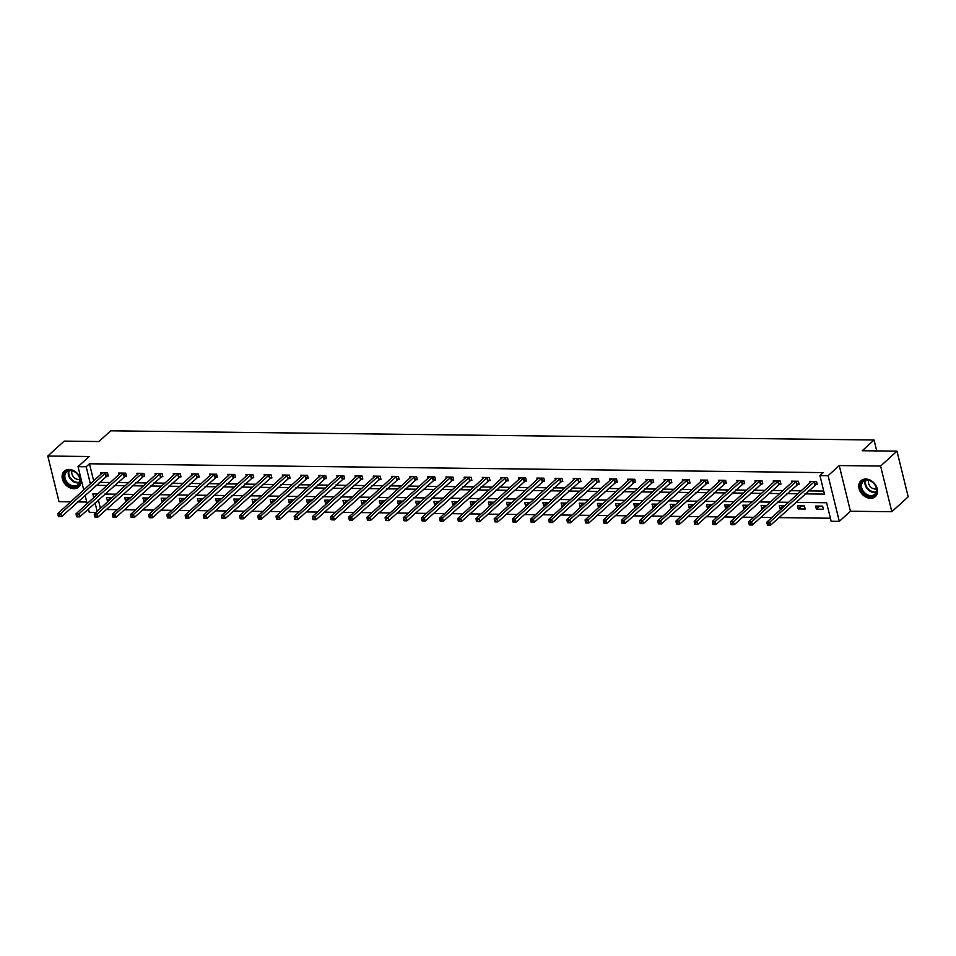 <?xml version="1.0" encoding="UTF-8"?>
<svg xmlns="http://www.w3.org/2000/svg" width="956" height="956" viewBox="0 0 956 956"><rect width="100%" height="100%" fill="white"/><g stroke="black" fill="none" stroke-linecap="round" stroke-linejoin="round"><path stroke-width="1.43" d="M73.839 488.707A10.695 8.162 -132.3 0 0 78.667 486.986A10.695 8.162 -132.3 0 0 79.408 476.255A10.695 8.162 -132.3 0 0 69.107 469.456A10.695 8.162 -132.3 0 0 64.279 471.177A10.695 8.162 -132.3 0 0 63.538 481.908A10.695 8.162 -132.3 0 0 73.839 488.707M870.51 498.303A10.695 8.162 -132.3 0 0 875.349 496.582A10.695 8.162 -132.3 0 0 876.09 485.851A10.695 8.162 -132.3 0 0 865.789 479.04A10.695 8.162 -132.3 0 0 860.95 480.76A10.695 8.162 -132.3 0 0 860.209 491.504A10.695 8.162 -132.3 0 0 870.51 498.303M95.935 512.416L89.255 512.332L88.418 508.95M876.724 450.909L874.047 439.999L110.705 430.809L98.91 441.541L64.183 441.122L47.8 456.024L59.021 501.697L70.72 501.84M77.723 501.924L86.721 502.031M874.047 439.999L862.252 450.73L896.979 451.148L908.2 496.821L891.817 511.723L880.607 466.05L839.237 465.56L828.099 475.694L839.308 521.367L831.158 521.259L826.605 502.748L795.643 502.378M839.237 465.56L850.446 511.233L891.817 511.723M850.446 511.233L839.308 521.367M106.224 509.524L117.397 509.656M124.4 509.739L135.573 509.871M142.587 509.954L153.761 510.086M160.763 510.169L171.937 510.313M178.939 510.396L190.113 510.528M197.127 510.612L208.3 510.743M215.303 510.827L226.476 510.97M233.491 511.054L244.664 511.185M251.667 511.269L262.84 511.4M269.843 511.484L281.016 511.627M288.031 511.711L299.204 511.842M306.207 511.926L317.38 512.058M324.383 512.141L335.556 512.285M342.571 512.368L353.744 512.5M360.747 512.583L371.92 512.715M378.935 512.798L390.096 512.93M397.11 513.025L408.284 513.157M415.286 513.241L426.46 513.372M433.474 513.456L444.648 513.587M451.65 513.671L462.824 513.814M469.826 513.898L480.999 514.029M488.014 514.113L499.187 514.244M506.19 514.328L517.363 514.471M524.378 514.555L535.539 514.687M542.554 514.77L553.727 514.902M560.73 514.985L571.903 515.129M578.918 515.212L590.091 515.344M597.094 515.427L608.267 515.559M615.27 515.643L626.443 515.786M633.458 515.87L644.631 516.001M651.634 516.085L662.807 516.216M669.821 516.3L680.983 516.431M687.997 516.527L699.171 516.658M706.173 516.742L717.347 516.873M724.361 516.957L735.534 517.088M742.537 517.172L753.71 517.316M760.713 517.399L771.886 517.531M778.901 517.614L830.405 518.236M896.979 451.148L880.607 466.05M96.879 493.965L97.046 494.646M98.349 499.928L100.416 508.341M822.614 506.142L815.623 506.059L816.376 509.142L823.379 509.225L822.614 506.142M804.438 505.927L797.447 505.844L798.2 508.927L805.191 509.01L804.438 505.927M784.9 505.688L779.26 505.616L780.024 508.712L781.566 508.723M766.724 505.473L761.084 505.401L761.836 508.484L763.39 508.508M748.548 505.246L742.908 505.186L743.66 508.269L745.202 508.281M730.36 505.031L724.72 504.959L725.485 508.054L727.026 508.066M712.184 504.816L706.544 504.744L707.297 507.827L708.85 507.851M694.008 504.589L688.356 504.529L689.121 507.612L690.662 507.636M675.82 504.374L670.18 504.302L670.933 507.397L672.486 507.409M657.644 504.159L652.004 504.087L652.757 507.17L654.31 507.194M639.456 503.943L633.816 503.872L634.581 506.955L636.122 506.979M621.28 503.716L615.64 503.657L616.393 506.74L617.946 506.752M603.105 503.501L597.464 503.43L598.217 506.513L599.759 506.537M584.917 503.286L579.276 503.215L580.041 506.298L581.583 506.322M566.741 503.059L561.1 502.999L561.853 506.083L563.407 506.094M548.565 502.844L542.912 502.772L543.677 505.855L545.219 505.879M530.377 502.629L524.736 502.557L525.489 505.64L527.043 505.664M512.201 502.402L506.56 502.342L507.313 505.425L508.867 505.437M494.013 502.187L488.373 502.115L489.137 505.21L490.679 505.222M475.837 501.972L470.197 501.9L470.95 504.983L472.503 505.007M457.661 501.745L452.021 501.685L452.774 504.768L454.315 504.78M439.473 501.53L433.833 501.458L434.598 504.553L436.139 504.565M421.297 501.314L415.657 501.243L416.41 504.326L417.963 504.35M403.121 501.087L397.469 501.028L398.234 504.111L399.775 504.135M384.933 500.872L379.293 500.801L380.046 503.896L381.599 503.908M366.757 500.657L361.117 500.586L361.87 503.669L363.423 503.693M348.57 500.442L342.929 500.37L343.694 503.454L345.236 503.477M330.394 500.215L324.753 500.155L325.506 503.238L327.06 503.25M312.218 500L306.577 499.928L307.33 503.011L308.872 503.035M294.03 499.785L288.389 499.713L289.154 502.796L290.696 502.82M275.854 499.558L270.213 499.498L270.966 502.581L272.52 502.593M257.678 499.343L252.026 499.271L252.79 502.366L254.332 502.378M239.49 499.128L233.85 499.056L234.602 502.139L236.156 502.163M221.314 498.901L215.674 498.841L216.426 501.924L217.98 501.936M203.126 498.685L197.486 498.614L198.251 501.709L199.792 501.721M184.95 498.47L179.31 498.399L180.063 501.482L181.616 501.506M166.774 498.243L161.134 498.184L161.887 501.267L163.428 501.291M148.586 498.028L142.946 497.957L143.711 501.052L145.252 501.064M130.41 497.813L124.77 497.741L125.523 500.825L127.076 500.848M112.234 497.586L106.582 497.526L107.347 500.609L108.888 500.633M804.988 493.87L824.478 494.109L819.937 475.598L823.212 472.611L89.47 463.78L93.688 480.94M99.233 482.362L110.394 482.493M117.409 482.577L128.582 482.708M135.585 482.792L146.758 482.935M153.773 483.019L164.946 483.15M171.949 483.234L183.122 483.366M190.125 483.449L201.298 483.593M208.312 483.676L219.486 483.808M226.488 483.891L237.662 484.023M244.676 484.106L255.838 484.238M262.852 484.334L274.025 484.465M281.028 484.549L292.201 484.68M299.216 484.764L310.389 484.895M317.392 484.979L328.565 485.122M335.568 485.206L346.741 485.337M353.756 485.421L364.929 485.552M371.932 485.636L383.105 485.779M390.12 485.863L401.281 485.995M408.296 486.078L419.469 486.21M426.472 486.293L437.645 486.437M444.66 486.52L455.833 486.652M462.835 486.735L474.009 486.867M481.011 486.951L492.185 487.094M499.199 487.178L510.373 487.309M517.375 487.393L528.548 487.524M535.563 487.608L546.724 487.739M553.739 487.835L564.912 487.966M571.915 488.05L583.088 488.181M590.103 488.265L601.276 488.397M608.279 488.48L619.452 488.624M626.455 488.707L637.628 488.839M644.643 488.922L655.816 489.054M662.819 489.137L673.992 489.281M680.995 489.364L692.168 489.496M699.183 489.58L710.356 489.711M717.358 489.795L728.532 489.938M735.546 490.022L746.72 490.153M753.722 490.237L764.896 490.368M771.898 490.452L783.072 490.595M790.086 490.679L801.259 490.81M808.262 490.894L823.737 491.073M815.42 484.513L817.308 484.537L816.555 481.454L809.565 481.37L809.935 482.911M797.244 484.298L799.132 484.322L798.368 481.238L791.377 481.155L791.759 482.684M779.068 484.083L780.944 484.106L780.192 481.011L773.201 480.928L773.571 482.469M760.88 483.856L762.769 483.879L762.016 480.796L755.013 480.713L755.395 482.254M742.704 483.64L744.593 483.664L743.828 480.581L736.837 480.498L737.219 482.027M724.517 483.425L726.405 483.449L725.652 480.366L718.661 480.27L719.032 481.812M706.341 483.21L708.229 483.222L707.476 480.139L700.473 480.055L700.856 481.597M688.165 482.983L690.053 483.007L689.288 479.924L682.297 479.84L682.68 481.37M669.977 482.768L671.865 482.792L671.112 479.709L664.121 479.625L664.492 481.155M651.801 482.553L653.689 482.577L652.924 479.482L645.933 479.398L646.316 480.94M633.625 482.326L635.501 482.35L634.748 479.267L627.757 479.183L628.128 480.725M615.437 482.111L617.325 482.135L616.572 479.052L609.57 478.968L609.952 480.498M597.261 481.896L599.149 481.92L598.384 478.825L591.394 478.741L591.776 480.282M579.073 481.669L580.961 481.693L580.208 478.609L573.218 478.526L573.588 480.067M560.897 481.454L562.785 481.477L562.032 478.394L555.03 478.311L555.412 479.84M542.721 481.238L544.609 481.262L543.845 478.167L536.854 478.084L537.236 479.625M524.533 481.011L526.421 481.035L525.669 477.952L518.678 477.869L519.048 479.41M506.357 480.796L508.245 480.82L507.481 477.737L500.49 477.653L500.872 479.183M488.181 480.581L490.058 480.605L489.305 477.51L482.314 477.426L482.684 478.968M469.994 480.354L471.882 480.378L471.129 477.295L464.126 477.211L464.508 478.753M451.818 480.139L453.706 480.163L452.941 477.08L445.95 476.996L446.333 478.526M433.63 479.924L435.518 479.948L434.765 476.865L427.774 476.769L428.145 478.311M415.454 479.709L417.342 479.721L416.589 476.638L409.586 476.554L409.969 478.096M397.278 479.482L399.166 479.506L398.401 476.423L391.41 476.339L391.793 477.869M379.09 479.267L380.978 479.291L380.225 476.208L373.234 476.124L373.605 477.653M360.914 479.052L362.802 479.075L362.037 475.98L355.046 475.897L355.429 477.438M342.738 478.825L344.614 478.848L343.861 475.765L336.87 475.682L337.241 477.223M324.55 478.609L326.438 478.633L325.685 475.55L318.695 475.467L319.065 476.996M306.374 478.394L308.262 478.418L307.497 475.323L300.507 475.24L300.889 476.781M288.186 478.167L290.074 478.191L289.321 475.108L282.331 475.024L282.701 476.566M270.01 477.952L271.898 477.976L271.146 474.893L264.143 474.809L264.525 476.339M251.834 477.737L253.722 477.761L252.958 474.666L245.967 474.582L246.349 476.124M233.646 477.51L235.535 477.534L234.782 474.451L227.791 474.367L228.161 475.909M215.47 477.295L217.359 477.319L216.594 474.236L209.603 474.152L209.985 475.682M197.294 477.08L199.171 477.104L198.418 474.009L191.427 473.925L191.798 475.467M179.107 476.865L180.995 476.877L180.242 473.794L173.251 473.71L173.622 475.252M160.931 476.638L162.819 476.662L162.054 473.579L155.063 473.495L155.446 475.024M142.743 476.423L144.631 476.447L143.878 473.363L136.887 473.28L137.258 474.809M124.567 476.208L126.455 476.219L125.702 473.136L118.699 473.053L119.082 474.594M106.391 475.98L108.279 476.004L107.514 472.921L100.523 472.838L100.906 474.379M83.758 489.974L78.034 466.659L89.171 456.526L47.8 456.024M78.034 466.659L86.195 466.767L90.402 483.927M89.47 463.78L86.195 466.767M819.937 475.598L828.099 475.694M87.127 503.669L85.06 495.256M97.775 493.977L92.863 493.917L93.772 497.622M95.074 502.904L97.142 511.329M788.64 502.294L777.467 502.163M770.452 502.079L759.279 501.936M752.276 501.852L741.103 501.721M734.1 501.637L722.927 501.506M715.913 501.422L704.739 501.279M697.737 501.195L686.563 501.064M679.549 500.98L668.387 500.848M661.373 500.765L650.2 500.621M643.197 500.538L632.024 500.406M625.009 500.323L613.836 500.191M606.833 500.108L595.66 499.964M588.657 499.88L577.484 499.749M570.469 499.665L559.296 499.534M552.293 499.45L541.12 499.319M534.105 499.223L522.944 499.092M515.929 499.008L504.756 498.877M497.753 498.793L486.58 498.662M479.565 498.578L468.392 498.435M461.39 498.351L450.216 498.219M443.214 498.136L432.04 498.004M425.026 497.921L413.852 497.777M406.85 497.694L395.676 497.562M388.662 497.479L377.5 497.347M370.486 497.263L359.313 497.12M352.31 497.036L341.137 496.905M334.122 496.821L322.949 496.69M315.946 496.606L304.773 496.463M297.77 496.379L286.597 496.248M279.582 496.164L268.409 496.033M261.406 495.949L250.233 495.817M243.218 495.722L232.057 495.59M225.042 495.507L213.869 495.375M206.866 495.292L195.693 495.16M188.679 495.077L177.505 494.933M170.503 494.85L159.329 494.718M152.327 494.634L141.153 494.503M134.139 494.419L122.966 494.276M115.963 494.192L104.79 494.061M95.947 485.337L107.12 485.469M114.134 485.564L125.308 485.696M132.31 485.779L143.484 485.911M150.498 485.995L161.66 486.126M168.674 486.21L179.847 486.353M186.85 486.437L198.023 486.568M205.038 486.652L216.211 486.783M223.214 486.867L234.387 487.01M241.39 487.094L252.563 487.225M259.578 487.309L270.751 487.44M277.754 487.524L288.927 487.668M295.942 487.751L307.103 487.883M314.118 487.966L325.291 488.098M332.294 488.181L343.467 488.325M350.482 488.408L361.655 488.54M368.658 488.624L379.831 488.755M386.833 488.839L398.007 488.97M405.021 489.066L416.195 489.197M423.197 489.281L434.371 489.412M441.385 489.496L452.547 489.627M459.561 489.711L470.734 489.854M477.737 489.938L488.91 490.07M495.925 490.153L507.098 490.285M514.101 490.368L525.274 490.512M532.277 490.595L543.45 490.727M550.465 490.81L561.638 490.942M568.641 491.026L579.814 491.169M586.829 491.253L597.99 491.384M605.005 491.468L616.178 491.599M623.181 491.683L634.354 491.814M641.368 491.91L652.542 492.041M659.544 492.125L670.718 492.256M677.72 492.34L688.894 492.471M695.908 492.555L707.082 492.699M714.084 492.782L725.257 492.914M732.272 492.997L743.433 493.129M750.448 493.212L761.621 493.356M768.624 493.439L779.797 493.571M786.812 493.655L797.985 493.786M819.722 506.106L816.376 509.142M801.534 505.891L798.2 508.927M783.358 505.664L780.024 508.712M765.182 505.449L761.836 508.484M746.995 505.234L743.66 508.269M728.819 505.019L725.485 508.054M710.631 504.792L707.297 507.827M692.455 504.577L689.121 507.612M674.279 504.362L670.933 507.397M656.091 504.135L652.757 507.17M637.915 503.92L634.581 506.955M619.739 503.704L616.393 506.74M601.551 503.477L598.217 506.513M583.375 503.262L580.041 506.298M565.187 503.047L561.853 506.083M547.011 502.82L543.677 505.855M528.835 502.605L525.489 505.64M510.647 502.39L507.313 505.425M492.471 502.163L489.137 505.21M474.296 501.948L470.95 504.983M456.108 501.733L452.774 504.768M437.932 501.518L434.598 504.553M419.744 501.291L416.41 504.326M401.568 501.075L398.234 504.111M383.392 500.86L380.046 503.896M365.204 500.633L361.87 503.669M347.028 500.418L343.694 503.454M328.852 500.203L325.506 503.238M310.664 499.976L307.33 503.011M292.488 499.761L289.154 502.796M274.3 499.546L270.966 502.581M256.124 499.319L252.79 502.366M237.948 499.104L234.602 502.139M219.761 498.889L216.426 501.924M201.585 498.662L198.251 501.709M183.409 498.446L180.063 501.482M165.221 498.231L161.887 501.267M147.045 498.016L143.711 501.052M128.857 497.789L125.523 500.825M110.681 497.574L107.347 500.609M814.667 481.43L769.819 522.107L766.903 522.072L811.441 481.394M817.093 483.64L770.572 525.191L767.668 525.155L768.624 525.023L768.325 523.792L767.154 523.78L767.453 525.011M768.325 523.792L769.819 522.107L770.572 525.191L768.624 525.023M766.903 522.072L767.154 523.78M862.886 492.28A9.249 7.062 47.7 0 1 862.969 480.928A9.249 7.062 47.7 0 1 874.465 484.106A9.249 7.062 47.7 0 1 874.382 495.459A9.249 7.062 47.7 0 1 862.886 492.28M874.358 484.118A8.568 6.537 -132.3 0 0 863.232 481.561A8.568 6.537 -132.3 0 0 863.638 491.683A8.568 6.537 -132.3 0 0 874.764 494.228A8.568 6.537 -132.3 0 0 874.358 484.118M876.449 488.863A6.095 4.66 47.7 0 1 869.972 486.234A6.095 4.66 47.7 0 1 868.741 480.39M861.703 480.175A10.624 8.114 -132.3 0 0 861.523 480.342A10.624 8.114 -132.3 0 0 862.025 492.89A10.624 8.114 -132.3 0 0 875.827 496.056A10.624 8.114 -132.3 0 0 876.007 495.889M69.955 470.268A9.249 7.062 47.7 0 1 79.862 478.705A9.249 7.062 47.7 0 1 74.042 486.939A9.249 7.062 47.7 0 1 64.136 478.514A9.249 7.062 47.7 0 1 69.955 470.268M74.221 486.018A8.568 6.537 -132.3 0 0 78.093 484.644A8.568 6.537 -132.3 0 0 78.691 476.04A8.568 6.537 -132.3 0 0 70.433 470.591A8.568 6.537 -132.3 0 0 66.562 471.977A8.568 6.537 -132.3 0 0 65.964 480.569A8.568 6.537 -132.3 0 0 74.221 486.018M79.778 479.267A6.095 4.66 47.7 0 1 78.452 479.446A6.095 4.66 47.7 0 1 73.146 476.458A6.095 4.66 47.7 0 1 72.07 470.794M64.841 470.746L65.008 470.603A10.624 8.114 -132.3 0 0 64.841 470.746A10.624 8.114 -132.3 0 0 64.112 481.418A10.624 8.114 -132.3 0 0 74.341 488.169A10.624 8.114 -132.3 0 0 79.145 486.461A10.624 8.114 -132.3 0 0 79.324 486.293M796.491 481.215L751.643 521.88L748.727 521.845L793.265 481.179M798.905 483.425L752.396 524.975L749.48 524.94L750.448 524.808L750.137 523.577L748.978 523.565L749.277 524.796M750.137 523.577L751.643 521.88L752.396 524.975L750.448 524.808M748.727 521.845L748.978 523.565M778.303 480.999L733.455 521.665L730.539 521.629L775.089 480.952M780.729 483.21L734.22 524.748L731.304 524.713L732.26 524.593L731.961 523.35L730.79 523.338L731.101 524.581M731.961 523.35L733.455 521.665L734.22 524.748L732.26 524.593M730.539 521.629L730.79 523.338M760.128 480.772L715.279 521.45L712.363 521.414L756.901 480.737M762.553 482.983L716.032 524.533L713.116 524.497L714.084 524.366L713.774 523.135L712.614 523.123L712.913 524.354M713.774 523.135L715.279 521.45L716.032 524.533L714.084 524.366M712.363 521.414L712.614 523.123M741.94 480.557L697.103 521.223L694.187 521.187L738.725 480.521M744.365 482.768L697.856 524.318L694.94 524.282L695.896 524.151L695.598 522.92L694.438 522.908L694.737 524.139M695.598 522.92L697.103 521.223L697.856 524.318L695.896 524.151M694.187 521.187L694.438 522.908M723.764 480.342L678.915 521.008L676 520.972L720.549 480.294M726.19 482.553L679.68 524.091L676.764 524.055L677.72 523.936L677.422 522.693L676.25 522.681L676.561 523.924M677.422 522.693L678.915 521.008L679.68 524.091L677.72 523.936M676 520.972L676.25 522.681M705.588 480.115L660.739 520.793L657.824 520.757L702.361 480.079M708.002 482.326L661.492 523.876L658.576 523.84L659.544 523.709L659.234 522.478L658.075 522.466L658.373 523.697M659.234 522.478L660.739 520.793L661.492 523.876L659.544 523.709M657.824 520.757L658.075 522.466M687.4 479.9L642.552 520.566L639.648 520.53L684.185 479.864M689.826 482.111L643.316 523.661L640.4 523.625L641.357 523.494L641.058 522.263L639.887 522.251L640.197 523.482M641.058 522.263L642.552 520.566L643.316 523.661L641.357 523.494M639.648 520.53L639.887 522.251M669.224 479.685L624.376 520.351L621.46 520.315L665.997 479.637M671.65 481.896L625.128 523.434L622.009 523.267L623.181 523.279L622.882 522.048L621.711 522.024L622.009 523.267M622.882 522.048L624.376 520.351L625.128 523.434L623.181 523.279M621.46 520.315L621.711 522.024M651.048 479.458L606.2 520.136L603.284 520.1L647.821 479.422M653.462 481.669L606.952 523.219L604.037 523.183L605.005 523.063L604.694 521.821L603.535 521.809L603.834 523.04M604.694 521.821L606.2 520.136L606.952 523.219L605.005 523.063M603.284 520.1L603.535 521.809M632.86 479.243L588.012 519.909L585.096 519.885L629.645 479.207M635.286 481.454L588.777 523.004L585.861 522.968L586.817 522.836L586.518 521.606L585.347 521.594L585.658 522.824M586.518 521.606L588.012 519.909L588.777 523.004L586.817 522.836M585.096 519.885L585.347 521.594M614.684 479.028L569.836 519.694L566.92 519.658L611.458 478.992M617.11 481.238L570.589 522.777L567.673 522.741L568.641 522.621L568.33 521.39L567.171 521.367L567.47 522.609M568.33 521.39L569.836 519.694L570.589 522.777L568.641 522.621M566.92 519.658L567.171 521.367M596.496 478.801L551.66 519.478L548.744 519.443L593.282 478.765M598.922 481.011L552.413 522.562L549.497 522.526L550.453 522.406L550.154 521.163L548.995 521.151L549.294 522.382M550.154 521.163L551.66 519.478L552.413 522.562L550.453 522.406M548.744 519.443L548.995 521.151M578.32 478.586L533.472 519.263L530.556 519.228L575.106 478.55M580.746 480.796L534.237 522.346L531.321 522.311L532.277 522.179L531.978 520.948L530.807 520.936L531.118 522.167M531.978 520.948L533.472 519.263L534.237 522.346L532.277 522.179M530.556 519.228L530.807 520.936M560.144 478.37L515.296 519.036L512.38 519L556.918 478.335M562.558 480.581L516.049 522.119L513.133 522.096L514.101 521.964L513.79 520.733L512.631 520.721L512.93 521.952M513.79 520.733L515.296 519.036L516.049 522.119L514.101 521.964M512.38 519L512.631 520.721M541.956 478.155L497.108 518.821L494.204 518.785L538.742 478.108M544.382 480.366L497.873 521.904L494.957 521.868L495.913 521.749L495.614 520.506L494.443 520.494L494.754 521.737M495.614 520.506L497.108 518.821L497.873 521.904L495.913 521.749M494.204 518.785L494.443 520.494M523.78 477.928L478.932 518.606L476.016 518.57L520.554 477.892M526.206 480.139L479.685 521.689L476.781 521.653L477.737 521.522L477.438 520.291L476.267 520.279L476.566 521.51M477.438 520.291L478.932 518.606L479.685 521.689L477.737 521.522M476.016 518.57L476.267 520.279M505.605 477.713L460.756 518.379L457.84 518.343L502.378 477.677M508.018 479.924L461.509 521.474L458.593 521.438L459.561 521.307L459.25 520.076L458.091 520.064L458.39 521.295M459.25 520.076L460.756 518.379L461.509 521.474L459.561 521.307M457.84 518.343L458.091 520.064M487.417 477.498L442.568 518.164L439.652 518.128L484.202 477.45M489.842 479.709L443.333 521.247L440.417 521.211L441.373 521.092L441.075 519.849L439.903 519.837L440.214 521.08M441.075 519.849L442.568 518.164L443.333 521.247L441.373 521.092M439.652 518.128L439.903 519.837M469.241 477.271L424.392 517.949L421.476 517.913L466.014 477.235M471.666 479.482L425.145 521.032L422.241 520.996L423.197 520.865L422.887 519.634L421.727 519.622L422.026 520.853M422.887 519.634L424.392 517.949L425.145 521.032L423.197 520.865M421.476 517.913L421.727 519.622M451.053 477.056L406.216 517.722L403.301 517.686L447.838 477.02M453.479 479.267L406.969 520.817L404.053 520.781L405.009 520.65L404.711 519.419L403.552 519.407L403.85 520.638M404.711 519.419L406.216 517.722L406.969 520.817L405.009 520.65M403.301 517.686L403.552 519.407M432.877 476.841L388.028 517.507L385.113 517.471L429.662 476.793M435.303 479.052L388.793 520.59L385.877 520.554L386.833 520.434L386.535 519.204L385.364 519.18L385.674 520.423M386.535 519.204L388.028 517.507L388.793 520.59L386.833 520.434M385.113 517.471L385.364 519.18M414.701 476.614L369.853 517.292L366.937 517.256L411.474 476.578M417.115 478.825L370.605 520.375L367.69 520.339L368.658 520.207L368.347 518.977L367.188 518.965L367.486 520.195M368.347 518.977L369.853 517.292L370.605 520.375L368.658 520.207M366.937 517.256L367.188 518.965M396.513 476.399L351.665 517.065L348.761 517.041L393.298 476.363M398.939 478.609L352.429 520.16L349.514 520.124L350.47 519.992L350.171 518.761L349 518.75L349.31 519.98M350.171 518.761L351.665 517.065L352.429 520.16L350.47 519.992M348.761 517.041L349 518.75M378.337 476.184L333.489 516.849L330.573 516.814L375.111 476.136M380.763 478.394L334.242 519.933L331.123 519.765L332.294 519.777L331.995 518.546L330.824 518.522L331.123 519.765M331.995 518.546L333.489 516.849L334.242 519.933L332.294 519.777M330.573 516.814L330.824 518.522M360.161 475.957L315.313 516.634L312.397 516.599L356.935 475.921M362.575 478.167L316.066 519.717L313.15 519.682L314.118 519.562L313.807 518.319L312.648 518.307L312.947 519.538M313.807 518.319L315.313 516.634L316.066 519.717L314.118 519.562M312.397 516.599L312.648 518.307M341.973 475.741L297.125 516.419L294.209 516.383L338.759 475.706M344.399 477.952L297.89 519.502L294.974 519.466L295.93 519.335L295.631 518.104L294.46 518.092L294.771 519.323M295.631 518.104L297.125 516.419L297.89 519.502L295.93 519.335M294.209 516.383L294.46 518.092M323.797 475.526L278.949 516.192L276.033 516.156L320.571 475.49M326.223 477.737L279.702 519.275L276.583 519.108L277.754 519.12L277.455 517.889L276.284 517.865L276.583 519.108M277.455 517.889L278.949 516.192L279.702 519.275L277.754 519.12M276.033 516.156L276.284 517.865M305.609 475.299L260.773 515.977L257.857 515.941L302.395 475.263M308.035 477.51L261.526 519.06L258.61 519.024L259.578 518.905L259.267 517.662L258.108 517.65L258.407 518.881M259.267 517.662L260.773 515.977L261.526 519.06L259.578 518.905M257.857 515.941L258.108 517.65M287.433 475.084L242.585 515.762L239.669 515.726L284.219 475.048M289.859 477.295L243.35 518.845L240.434 518.809L241.39 518.678L241.091 517.447L239.92 517.435L240.231 518.666M241.091 517.447L242.585 515.762L243.35 518.845L241.39 518.678M239.669 515.726L239.92 517.435M269.257 474.869L224.409 515.535L221.493 515.499L266.031 474.833M271.671 477.08L225.162 518.618L222.246 518.594L223.214 518.463L222.903 517.232L221.744 517.22L222.043 518.451M222.903 517.232L224.409 515.535L225.162 518.618L223.214 518.463M221.493 515.499L221.744 517.22M251.07 474.654L206.221 515.32L203.317 515.284L247.855 474.606M253.495 476.865L206.986 518.403L204.07 518.367L205.026 518.248L204.727 517.005L203.556 516.993L203.867 518.236M204.727 517.005L206.221 515.32L206.986 518.403L205.026 518.248M203.317 515.284L203.556 516.993M232.894 474.427L188.045 515.105L185.129 515.069L229.667 474.391M235.319 476.638L188.798 518.188L185.894 518.152L186.85 518.021L186.551 516.79L185.38 516.778L185.679 518.009M186.551 516.79L188.045 515.105L188.798 518.188L186.85 518.021M185.129 515.069L185.38 516.778M214.718 474.212L169.869 514.878L166.953 514.842L211.491 474.176M217.131 476.423L170.622 517.973L167.706 517.937L168.674 517.805L168.364 516.575L167.204 516.563L167.503 517.793M168.364 516.575L169.869 514.878L170.622 517.973L168.674 517.805M166.953 514.842L167.204 516.563M196.53 473.997L151.681 514.663L148.766 514.627L193.315 473.949M198.956 476.208L152.446 517.746L149.53 517.71L150.486 517.59L150.188 516.348L149.017 516.336L149.327 517.578M150.188 516.348L151.681 514.663L152.446 517.746L150.486 517.59M148.766 514.627L149.017 516.336M178.354 473.77L133.505 514.447L130.59 514.412L175.127 473.734M180.78 475.98L134.258 517.531L131.354 517.495L132.31 517.363L132.012 516.132L130.841 516.12L131.139 517.351M132.012 516.132L133.505 514.447L134.258 517.531L132.31 517.363M130.59 514.412L130.841 516.12M160.166 473.555L115.329 514.22L112.414 514.185L156.951 473.519M162.592 475.765L116.082 517.316L113.167 517.28L114.134 517.148L113.824 515.917L112.665 515.905L112.963 517.136M113.824 515.917L115.329 514.22L116.082 517.316L114.134 517.148M112.414 514.185L112.665 515.905M141.99 473.34L97.142 514.005L94.226 513.97L138.775 473.292M144.416 475.55L97.906 517.088L94.991 517.053L95.947 516.933L95.648 515.702L94.477 515.678L94.787 516.921M95.648 515.702L97.142 514.005L97.906 517.088L95.947 516.933M94.226 513.97L94.477 515.678M123.814 473.112L78.966 513.79L76.05 513.754L120.587 473.077M126.24 475.323L79.718 516.873L76.803 516.837L77.771 516.718L77.46 515.475L76.301 515.463L76.599 516.694M77.46 515.475L78.966 513.79L79.718 516.873L77.771 516.718M76.05 513.754L76.301 515.463M105.626 472.897L60.778 513.563L57.874 513.539L102.412 472.862M108.052 475.108L61.543 516.658L58.627 516.622L59.583 516.491L59.284 515.26L58.113 515.248L58.424 516.479M59.284 515.26L60.778 513.563L61.543 516.658L59.583 516.491M57.874 513.539L58.113 515.248M814.5 481.513L815.265 484.608M814.177 481.74L814.93 484.823M876.102 492.268A8.568 6.537 47.7 0 1 867.056 488.576A8.568 6.537 47.7 0 1 865.311 480.414M865.861 480.282A8.281 6.322 -132.3 0 0 867.558 488.158A8.281 6.322 -132.3 0 0 876.282 491.743M79.432 482.684A8.568 6.537 47.7 0 1 77.627 482.911A8.568 6.537 47.7 0 1 70.206 478.753A8.568 6.537 47.7 0 1 68.641 470.83M69.179 470.699A8.281 6.322 -132.3 0 0 70.72 478.359A8.281 6.322 -132.3 0 0 77.89 482.374A8.281 6.322 -132.3 0 0 79.611 482.147M796.324 481.298L797.077 484.381M795.99 481.525L796.754 484.608M778.136 481.083L778.901 484.166M777.814 481.298L778.566 484.393M759.96 480.856L760.713 483.951M759.626 481.083L760.39 484.166M741.784 480.641L742.537 483.724M741.45 480.868L742.215 483.951M723.596 480.426L724.361 483.509M723.274 480.641L724.027 483.736M705.42 480.211L706.173 483.294M705.086 480.426L705.851 483.509M687.233 479.984L687.997 483.067M686.91 480.211L687.663 483.294M669.057 479.769L669.821 482.852M668.734 479.984L669.487 483.079M650.881 479.554L651.634 482.637M650.546 479.769L651.311 482.852M632.693 479.326L633.458 482.422M632.37 479.554L633.123 482.637M614.517 479.111L615.27 482.194M614.182 479.338L614.947 482.422M596.341 478.896L597.094 481.979M596.006 479.111L596.771 482.194M578.153 478.669L578.918 481.764M577.83 478.896L578.583 481.979M559.977 478.454L560.73 481.537M559.642 478.681L560.407 481.764M541.789 478.239L542.554 481.322M541.466 478.454L542.219 481.549M523.613 478.012L524.378 481.107M523.29 478.239L524.043 481.322M505.437 477.797L506.19 480.88M505.103 478.024L505.867 481.107M487.249 477.582L488.014 480.665M486.927 477.797L487.68 480.892M469.073 477.367L469.826 480.45M468.739 477.582L469.504 480.665M450.897 477.14L451.65 480.223M450.563 477.367L451.328 480.45M432.71 476.925L433.474 480.008M432.387 477.14L433.14 480.235M414.534 476.709L415.286 479.793M414.199 476.925L414.964 480.008M396.346 476.482L397.11 479.577M396.023 476.709L396.776 479.793M378.17 476.267L378.935 479.35M377.847 476.482L378.6 479.577M359.994 476.052L360.747 479.135M359.659 476.267L360.424 479.35M341.806 475.825L342.571 478.92M341.483 476.052L342.236 479.135M323.63 475.61L324.383 478.693M323.295 475.837L324.06 478.92M305.454 475.395L306.207 478.478M305.119 475.61L305.884 478.693M287.266 475.168L288.031 478.263M286.943 475.395L287.696 478.478M269.09 474.953L269.843 478.036M268.756 475.18L269.52 478.263M250.902 474.738L251.667 477.821M250.58 474.953L251.332 478.048M232.726 474.511L233.491 477.606M232.404 474.738L233.156 477.821M214.55 474.296L215.303 477.379M214.216 474.523L214.981 477.606M196.362 474.08L197.127 477.164M196.04 474.296L196.793 477.391M178.186 473.865L178.939 476.948M177.852 474.08L178.617 477.164M160.011 473.638L160.763 476.721M159.676 473.865L160.441 476.948M141.823 473.423L142.587 476.506M141.5 473.638L142.253 476.733M123.647 473.208L124.4 476.291M123.312 473.423L124.077 476.506M105.459 472.981L106.224 476.076M105.136 473.208L105.889 476.291"/></g></svg>

